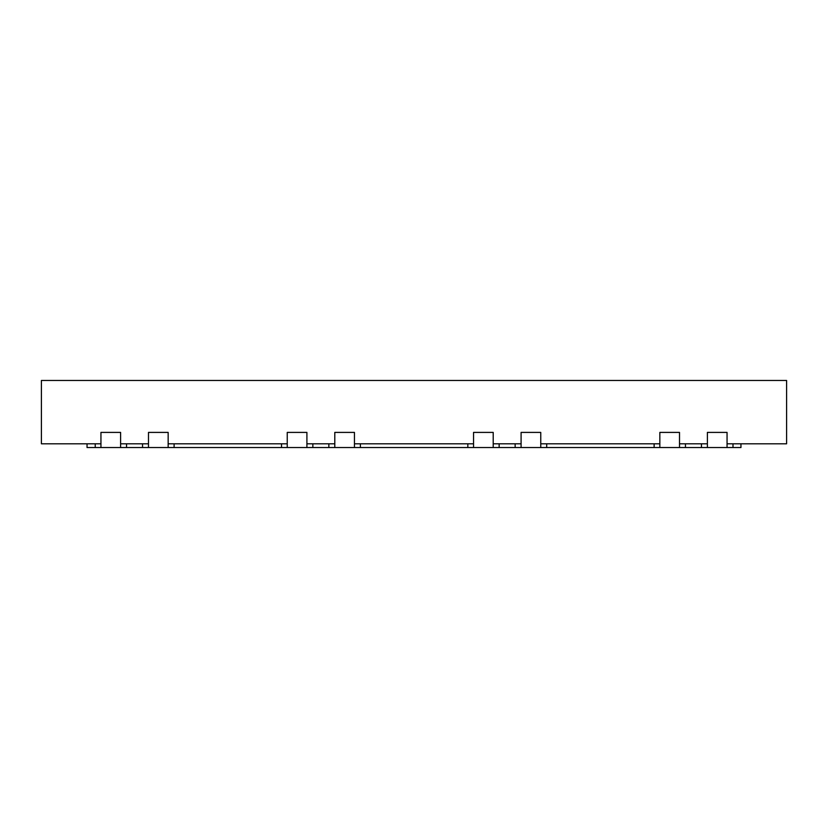 <?xml version="1.0" encoding="UTF-8"?>
<svg xmlns="http://www.w3.org/2000/svg" width="828" height="828" viewBox="0 0 828 828"><rect width="100%" height="100%" fill="white"/><g stroke="black" fill="none" stroke-linecap="round" stroke-linejoin="round"><path stroke-width="1.24" d="M727.056 443.808L786.6 443.808L786.6 380.466L41.4 380.466L41.4 443.808L100.944 443.808M148.491 443.808L120.609 443.808M287.244 443.808L168.156 443.808M334.791 443.808L306.909 443.808M473.544 443.808L354.456 443.808M521.091 443.808L493.209 443.808M659.844 443.808L540.756 443.808M707.391 443.808L679.509 443.808M174.097 443.808L174.097 447.534L168.156 447.534L168.156 432.402L148.491 432.402L148.491 447.534L120.609 447.534L120.609 432.402L100.944 432.402L100.944 447.534L87.043 447.534L87.043 443.808M360.397 443.808L360.397 447.534L354.456 447.534L354.456 432.402L334.791 432.402L334.791 447.534L306.909 447.534L306.909 432.402L287.244 432.402L287.244 447.534L174.097 447.534M546.697 443.808L546.697 447.534L540.756 447.534L540.756 432.402L521.091 432.402L521.091 447.534L493.209 447.534L493.209 432.402L473.544 432.402L473.544 447.534L360.397 447.534M732.997 443.808L732.997 447.534L727.056 447.534L727.056 432.402L707.391 432.402L707.391 447.534L679.509 447.534L679.509 432.402L659.844 432.402L659.844 447.534L546.697 447.534M148.491 447.534L168.156 447.534M100.944 447.534L120.609 447.534M126.549 443.808L126.549 447.534M142.551 443.808L142.551 447.534M654.13 443.808L654.13 447.534M467.83 443.808L467.83 447.534M281.53 443.808L281.53 447.534M95.23 443.808L95.23 447.534M740.956 443.808L740.956 447.534L732.997 447.534M334.791 447.534L354.456 447.534M287.244 447.534L306.909 447.534M312.849 443.808L312.849 447.534M328.851 443.808L328.851 447.534M521.091 447.534L540.756 447.534M473.544 447.534L493.209 447.534M499.149 443.808L499.149 447.534M515.151 443.808L515.151 447.534M707.391 447.534L727.056 447.534M659.844 447.534L679.509 447.534M685.449 443.808L685.449 447.534M701.451 443.808L701.451 447.534"/></g></svg>
